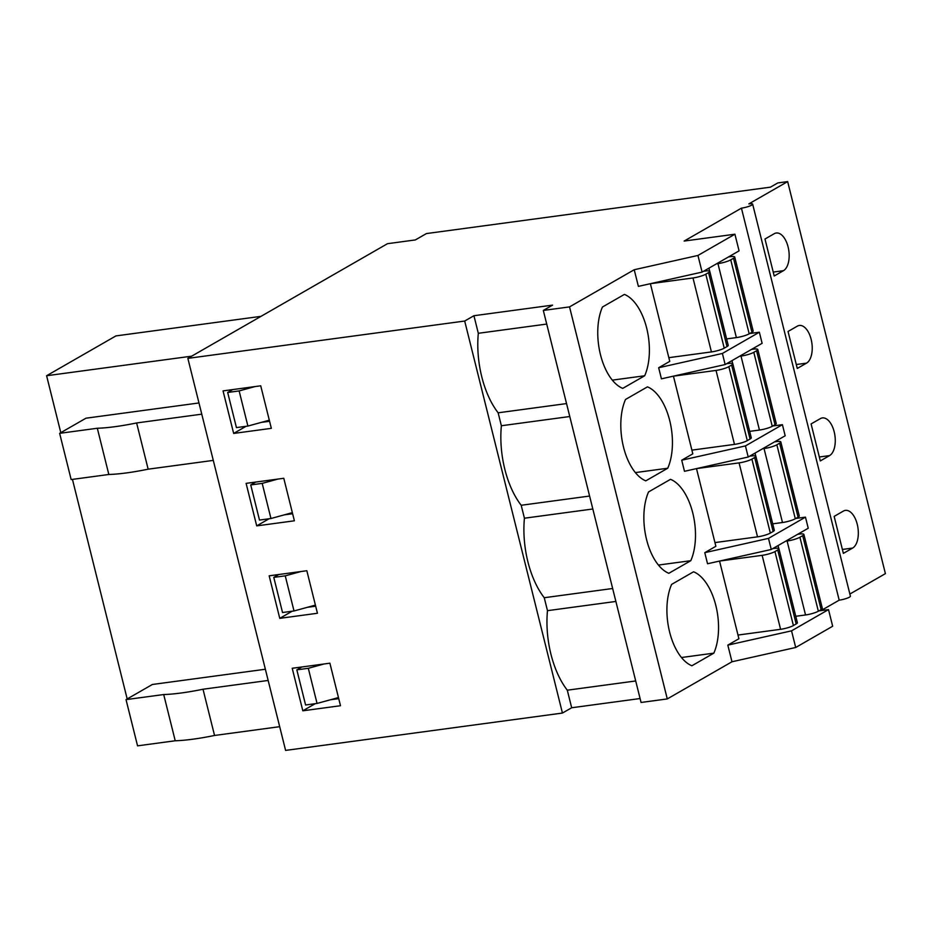 <?xml version="1.0" encoding="UTF-8"?>
<svg xmlns="http://www.w3.org/2000/svg" width="932" height="932" viewBox="0 0 932 932"><rect width="100%" height="100%" fill="white"/><g stroke="black" fill="none" stroke-linecap="round" stroke-linejoin="round"><path stroke-width="1.4" d="M602.456 307.012L624.405 294.407A48.417 25.222 -97.7 0 1 646.68 328.122A48.417 25.222 -97.7 0 1 644.688 375.771L622.739 388.376A48.417 25.222 -97.7 0 1 600.464 354.661A48.417 25.222 -97.7 0 1 602.456 307.012M612.312 380.139L644.688 375.771M734.917 234.212L739.076 250.859L702.099 272.097L638.385 286.38L634.226 269.732L569.534 306.896L543.321 310.438L552.571 305.125L473.934 315.727L464.695 321.039L187.856 358.366L387.491 243.695L415.346 239.932L426.437 233.571L770.438 187.169L777.824 182.928L787.657 181.6L748.839 203.898A7.747 1.375 166 0 1 752.66 204.143A7.747 1.375 166 0 1 749.083 206.275A7.747 1.375 166 0 1 741.441 208.151L684.146 241.062L734.917 234.212L697.952 255.45L634.226 269.732M749.736 333.516L759.359 332.223L722.393 353.461L658.668 367.744L669.759 361.371L650.385 283.689M269.569 421.276L261.275 422.394M292.625 513.73L284.33 514.848M315.68 606.184L307.385 607.314M338.735 698.651L330.429 699.769M787.657 181.6L885.4 573.634L849.868 594.045M752.66 204.143L850.403 596.177A7.747 1.375 166 0 1 846.827 598.309A7.747 1.375 166 0 1 839.184 600.173L821.022 610.611M818.902 610.903L828.513 609.598L832.66 626.246L795.695 647.484L731.981 661.767L667.277 698.93L641.065 702.46L543.321 310.438M640.086 698.534L571.677 707.761L562.439 713.062L285.6 750.4L187.856 358.366M843.39 511.086L834.152 516.398L843.367 553.375L852.617 548.074A19.362 10.089 82.3 0 0 857.673 526.231A19.362 10.089 82.3 0 0 845.417 510.387A19.362 10.089 82.3 0 0 843.39 511.086M820.335 418.631L811.096 423.932L820.311 460.921L829.562 455.608A19.362 10.089 82.3 0 0 834.618 433.776A19.362 10.089 82.3 0 0 822.362 417.92A19.362 10.089 82.3 0 0 820.335 418.631M797.279 326.165L788.041 331.477L797.268 368.455L806.506 363.154A19.362 10.089 82.3 0 0 811.574 341.31A19.362 10.089 82.3 0 0 799.307 325.466A19.362 10.089 82.3 0 0 797.279 326.165M774.236 233.711L764.986 239.011L774.212 276L783.451 270.688A19.362 10.089 82.3 0 0 788.519 248.856A19.362 10.089 82.3 0 0 776.251 233.012A19.362 10.089 82.3 0 0 774.236 233.711M464.695 321.039L562.439 713.062M260.727 385.813L271.34 428.347L233.664 433.427L223.051 390.892L260.727 385.813M283.782 478.279L294.384 520.802L256.708 525.881L246.106 483.358L283.782 478.279M306.838 570.733L317.439 613.268L279.763 618.347L269.162 575.813L306.838 570.733M329.893 663.188L340.495 705.722L302.818 710.801L292.217 668.279L329.893 663.188M473.934 315.727L478.314 333.295A70.716 36.849 82.3 0 0 498.142 412.806L501.369 425.749A70.716 36.849 82.3 0 0 521.198 505.272L524.425 518.215A70.716 36.849 82.3 0 0 544.253 597.727L547.48 610.67A70.716 36.849 82.3 0 0 567.297 690.193L571.677 707.761M478.314 333.295L546.723 324.068M569.534 306.896L667.277 698.93M648.556 491.933L670.504 479.328A48.417 25.222 -97.7 0 1 692.779 513.043A48.417 25.222 -97.7 0 1 690.798 560.691L668.838 573.297A48.417 25.222 -97.7 0 1 646.575 539.581A48.417 25.222 -97.7 0 1 648.556 491.933M828.513 609.598L791.548 630.836L727.822 645.119L731.981 661.767M727.822 645.119L738.913 638.746L719.551 561.064L762.143 555.344A9.681 1.713 -14 0 0 774.958 551.581L793.4 625.547A9.681 1.713 -14 0 1 780.585 629.31L737.993 635.053M704.778 552.664L707.539 563.755L771.265 549.472L808.23 528.234L805.469 517.144L768.492 538.381L704.778 552.664L715.869 546.292L696.495 468.598L739.088 462.878A9.681 1.713 -14 0 0 751.903 459.115L770.345 533.092A9.681 1.713 -14 0 1 757.53 536.844L714.937 542.587M681.723 460.198L684.484 471.301L748.21 457.018L745.437 445.915L681.723 460.198L692.814 453.826L673.44 376.144M658.668 367.744L661.429 378.835L725.154 364.552L722.393 353.461M625.5 399.478L647.449 386.862A48.417 25.222 -97.7 0 1 669.724 420.577A48.417 25.222 -97.7 0 1 667.743 468.225L645.794 480.842A48.417 25.222 -97.7 0 1 623.52 447.127A48.417 25.222 -97.7 0 1 625.5 399.478M671.611 584.399L693.559 571.782A48.417 25.222 -97.7 0 1 715.834 605.497A48.417 25.222 -97.7 0 1 713.842 653.146L691.894 665.763A48.417 25.222 -97.7 0 1 669.619 632.047A48.417 25.222 -97.7 0 1 671.611 584.399M791.548 630.836L795.695 647.484M741.441 208.151L839.184 600.173M795.846 518.437L805.469 517.144M269.103 518.763L256.708 525.881M501.369 425.749L569.778 416.522M521.198 505.272L589.607 496.045M658.423 565.06L690.798 560.691M681.467 657.514L713.842 653.146M292.159 611.229L279.763 618.347M524.425 518.215L592.834 508.988M544.253 597.727L612.65 588.5M635.368 472.594L667.743 468.225M246.048 426.308L233.664 433.427M498.142 412.806L566.551 403.579M697.952 255.45L702.099 272.097M759.359 332.223L762.12 343.314L725.154 364.552M772.791 425.982L782.414 424.677L785.175 435.78L748.21 457.018M782.414 424.677L745.437 445.915M547.48 610.67L615.889 601.443M768.492 538.381L771.265 549.472M567.297 690.193L635.706 680.966M315.214 703.683L302.818 710.801M213.288 460.396L148.153 469.18L136.62 422.953A71.648 12.71 166 0 1 97.312 428.254L59.636 433.333L85.977 418.2L198.97 402.962M191.701 356.164L46.6 375.736L60.801 432.669M72.451 479.398L127.183 698.953M265.364 669.246L152.37 684.484L126.03 699.617L137.552 745.845L175.228 740.765L163.706 694.538L126.03 699.617M97.312 428.254L108.834 474.481L71.158 479.561L59.636 433.333M268.16 680.453L203.013 689.237L214.546 735.464A71.648 12.71 166 0 1 175.228 740.765M279.682 726.68L214.546 735.464M136.62 422.953L201.766 414.169M46.6 375.736L115.918 335.916L261.018 316.344M301.001 571.526L285.25 575.848L273.775 577.386L278.785 574.52M315.412 605.113L294.011 610.973L282.536 612.522L273.775 577.386M285.25 575.848L294.011 610.973M277.957 479.06L262.195 483.382L250.731 484.931L255.729 482.054M292.357 512.647L270.956 518.518L259.492 520.068L250.731 484.931M262.195 483.382L270.956 518.518M254.902 386.605L239.14 390.927L227.676 392.465L232.674 389.599M269.301 420.192L247.9 426.064L236.437 427.602L227.676 392.465M239.14 390.927L247.9 426.064M338.456 697.567L317.055 703.439L305.591 704.988L296.83 669.852L301.828 666.974M324.056 663.98L308.306 668.302L317.055 703.439M308.306 668.302L296.83 669.852M203.013 689.237A71.648 12.71 166 0 1 163.706 694.538M148.153 469.18A71.648 12.71 166 0 1 108.834 474.481M703.567 271.247L705 271.061A9.681 1.713 -14 0 1 709.776 271.375A9.681 1.713 -14 0 1 708.565 272.61L705.792 274.194L724.234 348.172A9.681 1.713 -14 0 1 711.431 351.923L668.838 357.667M716.51 263.814L717.943 263.628L736.385 337.594L726.611 338.91M728.521 256.917L729.954 256.719A9.681 1.713 -14 0 1 734.731 257.034A9.681 1.713 -14 0 1 733.519 258.269L730.746 259.865L749.188 333.831A9.681 1.713 -14 0 1 736.385 337.594M733.519 258.269L751.961 332.235A9.681 1.713 -14 0 0 753.173 331L734.731 257.034M650.396 283.701L692.989 277.957A9.681 1.713 -14 0 0 705.792 274.194M708.565 272.61L727.007 346.576A9.681 1.713 -14 0 0 728.218 345.341L709.776 271.375M717.943 263.628A9.681 1.713 -14 0 0 730.746 259.865M751.961 332.235L749.188 333.831M727.007 346.576L724.234 348.172M726.622 363.713L728.055 363.515A9.681 1.713 -14 0 1 732.832 363.83A9.681 1.713 -14 0 1 731.62 365.064L728.847 366.66L747.289 440.626A9.681 1.713 -14 0 1 734.486 444.389L691.894 450.133M739.565 356.28L740.998 356.082L759.44 430.048L749.666 431.365M751.576 349.372L753.009 349.185A9.681 1.713 -14 0 1 757.786 349.5A9.681 1.713 -14 0 1 756.574 350.735L753.802 352.319L772.244 426.297A9.681 1.713 -14 0 1 759.44 430.048M756.574 350.735L775.016 424.701A9.681 1.713 -14 0 0 776.228 423.466L757.786 349.5M673.452 376.167L716.032 370.423A9.681 1.713 -14 0 0 728.847 366.66M731.62 365.064L750.062 439.03A9.681 1.713 -14 0 0 751.274 437.795L732.832 363.83M740.998 356.082A9.681 1.713 -14 0 0 753.802 352.319M775.016 424.701L772.244 426.297M750.062 439.03L747.289 440.626M749.678 456.167L751.11 455.981A9.681 1.713 -14 0 1 755.875 456.284A9.681 1.713 -14 0 1 754.675 457.53L751.903 459.115M762.621 448.735L764.042 448.548L782.484 522.514L772.721 523.831M774.632 441.838L776.065 441.64A9.681 1.713 -14 0 1 780.83 441.954A9.681 1.713 -14 0 1 779.63 443.189L776.857 444.785L795.299 518.751A9.681 1.713 -14 0 1 782.484 522.514M779.63 443.189L798.072 517.155A9.681 1.713 -14 0 0 799.272 515.92L780.83 441.954M754.675 457.53L773.117 531.496A9.681 1.713 -14 0 0 774.317 530.261L755.875 456.284M764.042 448.548A9.681 1.713 -14 0 0 776.857 444.785M798.072 517.155L795.299 518.751M773.117 531.496L770.345 533.092M772.733 548.633L774.154 548.435A9.681 1.713 -14 0 1 778.931 548.75A9.681 1.713 -14 0 1 777.731 549.985L774.958 551.581M785.664 541.201L787.097 541.003L805.539 614.969L795.777 616.285M797.687 534.292L799.108 534.106A9.681 1.713 -14 0 1 803.885 534.409A9.681 1.713 -14 0 1 802.685 535.655L799.912 537.24L818.354 611.217A9.681 1.713 -14 0 1 805.539 614.969M802.685 535.655L821.127 609.621A9.681 1.713 -14 0 0 822.327 608.386L803.885 534.409M777.731 549.985L796.173 623.951A9.681 1.713 -14 0 0 797.373 622.716L778.931 548.75M787.097 541.003A9.681 1.713 -14 0 0 799.912 537.24M821.127 609.621L818.354 611.217M796.173 623.951L793.4 625.547M796.289 364.529L806.506 363.154M819.333 456.983L829.562 455.608M773.234 272.074L783.451 270.688M842.388 549.449L852.617 548.074M708.914 268.183L709.671 271.2M692.989 277.957L711.431 351.923M731.969 360.637L732.727 363.655M716.032 370.423L734.486 444.389M755.025 453.103L755.77 456.121M739.088 462.878L757.53 536.844M778.08 545.558L778.826 548.575M762.143 555.344L780.585 629.31"/></g></svg>
